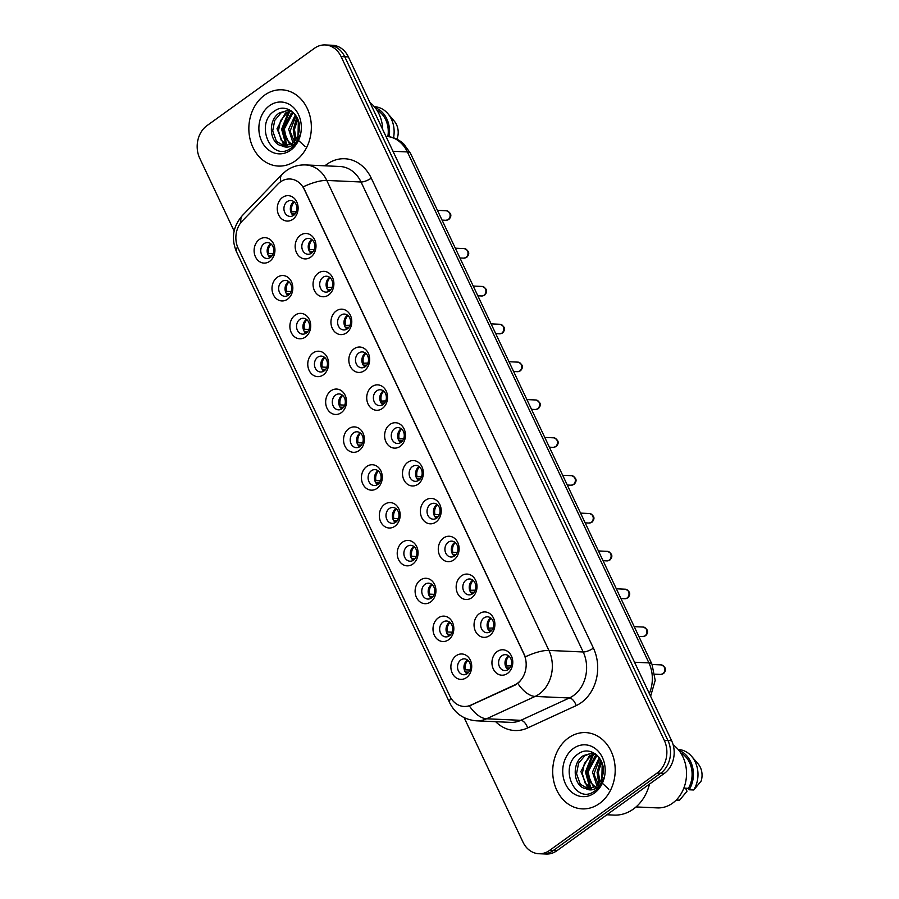 <?xml version="1.0" encoding="UTF-8"?>
<svg xmlns="http://www.w3.org/2000/svg" width="899" height="899" viewBox="0 0 899 899"><rect width="100%" height="100%" fill="white"/><g stroke="black" fill="none" stroke-linecap="round" stroke-linejoin="round"><path stroke-width="1.35" d="M287.579 299.165A12.721 10.417 92.6 0 1 273.375 294.748A12.721 10.417 92.6 0 1 277.252 277.308A12.721 10.417 92.6 0 1 291.456 281.724A12.721 10.417 92.6 0 1 287.579 299.165M281.926 281.522A7.956 6.507 -87.4 0 0 278.825 290.321A7.956 6.507 -87.4 0 0 284.792 296.299A7.956 6.507 -87.4 0 0 288.388 295.187A7.956 6.507 -87.4 0 0 291.49 286.388A7.956 6.507 -87.4 0 0 285.511 280.409A7.956 6.507 -87.4 0 0 281.926 281.522M305.469 337.013A12.721 10.417 92.6 0 1 291.254 332.585A12.721 10.417 92.6 0 1 295.142 315.144A12.721 10.417 92.6 0 1 309.346 319.572A12.721 10.417 92.6 0 1 305.469 337.013M299.817 319.37A7.956 6.507 -87.4 0 0 296.704 328.169A7.956 6.507 -87.4 0 0 302.682 334.147A7.956 6.507 -87.4 0 0 306.278 333.035A7.956 6.507 -87.4 0 0 309.38 324.236A7.956 6.507 -87.4 0 0 303.401 318.257A7.956 6.507 -87.4 0 0 299.817 319.37M323.359 374.849A12.721 10.417 92.6 0 1 309.144 370.433A12.721 10.417 92.6 0 1 313.021 352.992A12.721 10.417 92.6 0 1 327.236 357.409A12.721 10.417 92.6 0 1 323.359 374.849M317.707 357.218A7.956 6.507 -87.4 0 0 314.594 366.017A7.956 6.507 -87.4 0 0 320.572 371.995A7.956 6.507 -87.4 0 0 324.168 370.871A7.956 6.507 -87.4 0 0 327.27 362.072A7.956 6.507 -87.4 0 0 321.291 356.105A7.956 6.507 -87.4 0 0 317.707 357.218M341.249 412.697A12.721 10.417 92.6 0 1 327.034 408.281A12.721 10.417 92.6 0 1 330.911 390.84A12.721 10.417 92.6 0 1 345.126 395.257A12.721 10.417 92.6 0 1 341.249 412.697M335.597 395.054A7.956 6.507 -87.4 0 0 332.484 403.853A7.956 6.507 -87.4 0 0 338.462 409.832A7.956 6.507 -87.4 0 0 342.047 408.719A7.956 6.507 -87.4 0 0 345.16 399.92A7.956 6.507 -87.4 0 0 339.181 393.942A7.956 6.507 -87.4 0 0 335.597 395.054M359.139 450.534A12.721 10.417 92.6 0 1 344.924 446.118A12.721 10.417 92.6 0 1 348.801 428.677A12.721 10.417 92.6 0 1 363.016 433.104A12.721 10.417 92.6 0 1 359.139 450.534M353.487 432.902A7.956 6.507 -87.4 0 0 350.374 441.701A7.956 6.507 -87.4 0 0 356.352 447.68A7.956 6.507 -87.4 0 0 359.937 446.567A7.956 6.507 -87.4 0 0 363.05 437.768A7.956 6.507 -87.4 0 0 357.072 431.79A7.956 6.507 -87.4 0 0 353.487 432.902M377.029 488.382A12.721 10.417 92.6 0 1 362.814 483.965A12.721 10.417 92.6 0 1 366.691 466.525A12.721 10.417 92.6 0 1 380.906 470.941A12.721 10.417 92.6 0 1 377.029 488.382M371.366 470.75A7.956 6.507 -87.4 0 0 368.264 479.549A7.956 6.507 -87.4 0 0 374.242 485.527A7.956 6.507 -87.4 0 0 377.827 484.404A7.956 6.507 -87.4 0 0 380.94 475.605A7.956 6.507 -87.4 0 0 374.962 469.638A7.956 6.507 -87.4 0 0 371.366 470.75M394.919 526.23A12.721 10.417 92.6 0 1 380.704 521.813A12.721 10.417 92.6 0 1 384.581 504.373A12.721 10.417 92.6 0 1 398.796 508.789A12.721 10.417 92.6 0 1 394.919 526.23M389.256 508.587A7.956 6.507 -87.4 0 0 386.154 517.386A7.956 6.507 -87.4 0 0 392.133 523.364A7.956 6.507 -87.4 0 0 395.717 522.252A7.956 6.507 -87.4 0 0 398.83 513.453A7.956 6.507 -87.4 0 0 392.852 507.474A7.956 6.507 -87.4 0 0 389.256 508.587M412.798 564.066A12.721 10.417 92.6 0 1 398.594 559.65A12.721 10.417 92.6 0 1 402.471 542.209A12.721 10.417 92.6 0 1 416.687 546.637A12.721 10.417 92.6 0 1 412.798 564.066M407.146 546.435A7.956 6.507 -87.4 0 0 404.044 555.234A7.956 6.507 -87.4 0 0 410.023 561.212A7.956 6.507 -87.4 0 0 413.607 560.099A7.956 6.507 -87.4 0 0 416.709 551.301A7.956 6.507 -87.4 0 0 410.742 545.322A7.956 6.507 -87.4 0 0 407.146 546.435M430.688 601.914A12.721 10.417 92.6 0 1 416.484 597.498A12.721 10.417 92.6 0 1 420.361 580.057A12.721 10.417 92.6 0 1 434.565 584.474A12.721 10.417 92.6 0 1 430.688 601.914M425.036 584.283A7.956 6.507 -87.4 0 0 421.934 593.082A7.956 6.507 -87.4 0 0 427.902 599.06A7.956 6.507 -87.4 0 0 431.498 597.936A7.956 6.507 -87.4 0 0 434.599 589.137A7.956 6.507 -87.4 0 0 428.621 583.17A7.956 6.507 -87.4 0 0 425.036 584.283M448.579 639.762A12.721 10.417 92.6 0 1 434.374 635.335A12.721 10.417 92.6 0 1 438.251 617.905A12.721 10.417 92.6 0 1 452.455 622.322A12.721 10.417 92.6 0 1 448.579 639.762M442.926 622.119A7.956 6.507 -87.4 0 0 439.825 630.918A7.956 6.507 -87.4 0 0 445.792 636.897A7.956 6.507 -87.4 0 0 449.388 635.784A7.956 6.507 -87.4 0 0 452.489 626.985A7.956 6.507 -87.4 0 0 446.511 621.007A7.956 6.507 -87.4 0 0 442.926 622.119M466.469 677.599A12.721 10.417 92.6 0 1 452.253 673.182A12.721 10.417 92.6 0 1 456.141 655.742A12.721 10.417 92.6 0 1 470.346 660.169A12.721 10.417 92.6 0 1 466.469 677.599M460.816 659.967A7.956 6.507 -87.4 0 0 457.703 668.766A7.956 6.507 -87.4 0 0 463.682 674.744A7.956 6.507 -87.4 0 0 467.278 673.632A7.956 6.507 -87.4 0 0 470.379 664.833A7.956 6.507 -87.4 0 0 464.401 658.855A7.956 6.507 -87.4 0 0 460.816 659.967M269.689 261.317A12.721 10.417 92.6 0 1 255.485 256.9A12.721 10.417 92.6 0 1 259.362 239.46A12.721 10.417 92.6 0 1 273.577 243.876A12.721 10.417 92.6 0 1 269.689 261.317M264.036 243.685A7.956 6.507 -87.4 0 0 260.935 252.484A7.956 6.507 -87.4 0 0 266.913 258.463A7.956 6.507 -87.4 0 0 270.498 257.35A7.956 6.507 -87.4 0 0 273.599 248.551A7.956 6.507 -87.4 0 0 267.632 242.573A7.956 6.507 -87.4 0 0 264.036 243.685M310.751 257.125A12.721 10.417 92.6 0 1 296.535 252.709A12.721 10.417 92.6 0 1 300.412 235.268A12.721 10.417 92.6 0 1 314.628 239.696A12.721 10.417 92.6 0 1 310.751 257.125M305.098 239.494A7.956 6.507 -87.4 0 0 301.985 248.293A7.956 6.507 -87.4 0 0 307.964 254.271A7.956 6.507 -87.4 0 0 311.548 253.158A7.956 6.507 -87.4 0 0 314.661 244.359A7.956 6.507 -87.4 0 0 308.683 238.381A7.956 6.507 -87.4 0 0 305.098 239.494M328.641 294.973A12.721 10.417 92.6 0 1 314.425 290.557A12.721 10.417 92.6 0 1 318.302 273.116A12.721 10.417 92.6 0 1 332.518 277.533A12.721 10.417 92.6 0 1 328.641 294.973M322.988 277.341A7.956 6.507 -87.4 0 0 319.875 286.14A7.956 6.507 -87.4 0 0 325.854 292.119A7.956 6.507 -87.4 0 0 329.439 290.995A7.956 6.507 -87.4 0 0 332.551 282.196A7.956 6.507 -87.4 0 0 326.573 276.218A7.956 6.507 -87.4 0 0 322.988 277.341M346.531 332.821A12.721 10.417 92.6 0 1 332.315 328.393A12.721 10.417 92.6 0 1 336.192 310.964A12.721 10.417 92.6 0 1 350.408 315.38A12.721 10.417 92.6 0 1 346.531 332.821M340.867 315.178A7.956 6.507 -87.4 0 0 337.766 323.977A7.956 6.507 -87.4 0 0 343.744 329.955A7.956 6.507 -87.4 0 0 347.329 328.843A7.956 6.507 -87.4 0 0 350.441 320.044A7.956 6.507 -87.4 0 0 344.463 314.066A7.956 6.507 -87.4 0 0 340.867 315.178M364.41 370.658A12.721 10.417 92.6 0 1 350.205 366.241A12.721 10.417 92.6 0 1 354.082 348.801A12.721 10.417 92.6 0 1 368.298 353.228A12.721 10.417 92.6 0 1 364.41 370.658M358.757 353.026A7.956 6.507 -87.4 0 0 355.656 361.825A7.956 6.507 -87.4 0 0 361.634 367.803A7.956 6.507 -87.4 0 0 365.219 366.691A7.956 6.507 -87.4 0 0 368.332 357.892A7.956 6.507 -87.4 0 0 362.353 351.914A7.956 6.507 -87.4 0 0 358.757 353.026M382.3 408.506A12.721 10.417 92.6 0 1 368.096 404.089A12.721 10.417 92.6 0 1 371.972 386.649A12.721 10.417 92.6 0 1 386.188 391.065A12.721 10.417 92.6 0 1 382.3 408.506M376.647 390.874A7.956 6.507 -87.4 0 0 373.546 399.673A7.956 6.507 -87.4 0 0 379.524 405.651A7.956 6.507 -87.4 0 0 383.109 404.528A7.956 6.507 -87.4 0 0 386.21 395.729A7.956 6.507 -87.4 0 0 380.243 389.75A7.956 6.507 -87.4 0 0 376.647 390.874M400.19 446.353A12.721 10.417 92.6 0 1 385.986 441.926A12.721 10.417 92.6 0 1 389.863 424.497A12.721 10.417 92.6 0 1 404.067 428.913A12.721 10.417 92.6 0 1 400.19 446.353M394.537 428.711A7.956 6.507 -87.4 0 0 391.436 437.51A7.956 6.507 -87.4 0 0 397.403 443.488A7.956 6.507 -87.4 0 0 400.999 442.375A7.956 6.507 -87.4 0 0 404.101 433.576A7.956 6.507 -87.4 0 0 398.122 427.598A7.956 6.507 -87.4 0 0 394.537 428.711M418.08 484.19A12.721 10.417 92.6 0 1 403.865 479.774A12.721 10.417 92.6 0 1 407.753 462.333A12.721 10.417 92.6 0 1 421.957 466.761A12.721 10.417 92.6 0 1 418.08 484.19M412.427 466.559A7.956 6.507 -87.4 0 0 409.315 475.357A7.956 6.507 -87.4 0 0 415.293 481.336A7.956 6.507 -87.4 0 0 418.889 480.223A7.956 6.507 -87.4 0 0 421.991 471.424A7.956 6.507 -87.4 0 0 416.012 465.446A7.956 6.507 -87.4 0 0 412.427 466.559M435.97 522.038A12.721 10.417 92.6 0 1 421.755 517.622A12.721 10.417 92.6 0 1 425.632 500.181A12.721 10.417 92.6 0 1 439.847 504.597A12.721 10.417 92.6 0 1 435.97 522.038M430.318 504.406A7.956 6.507 -87.4 0 0 427.205 513.205A7.956 6.507 -87.4 0 0 433.183 519.184A7.956 6.507 -87.4 0 0 436.779 518.06A7.956 6.507 -87.4 0 0 439.881 509.261A7.956 6.507 -87.4 0 0 433.902 503.283A7.956 6.507 -87.4 0 0 430.318 504.406M453.86 559.886A12.721 10.417 92.6 0 1 439.645 555.458A12.721 10.417 92.6 0 1 443.522 538.029A12.721 10.417 92.6 0 1 457.737 542.445A12.721 10.417 92.6 0 1 453.86 559.886M448.208 542.243A7.956 6.507 -87.4 0 0 445.095 551.042A7.956 6.507 -87.4 0 0 451.073 557.02A7.956 6.507 -87.4 0 0 454.658 555.908A7.956 6.507 -87.4 0 0 457.771 547.109A7.956 6.507 -87.4 0 0 451.792 541.131A7.956 6.507 -87.4 0 0 448.208 542.243M471.75 597.723A12.721 10.417 92.6 0 1 457.535 593.306A12.721 10.417 92.6 0 1 461.412 575.866A12.721 10.417 92.6 0 1 475.627 580.282A12.721 10.417 92.6 0 1 471.75 597.723M466.098 580.091A7.956 6.507 -87.4 0 0 462.985 588.89A7.956 6.507 -87.4 0 0 468.963 594.868A7.956 6.507 -87.4 0 0 472.548 593.756A7.956 6.507 -87.4 0 0 475.661 584.957A7.956 6.507 -87.4 0 0 469.683 578.978A7.956 6.507 -87.4 0 0 466.098 580.091M489.64 635.571A12.721 10.417 92.6 0 1 475.425 631.154A12.721 10.417 92.6 0 1 479.302 613.714A12.721 10.417 92.6 0 1 493.517 618.13A12.721 10.417 92.6 0 1 489.64 635.571M483.977 617.939A7.956 6.507 -87.4 0 0 480.875 626.738A7.956 6.507 -87.4 0 0 486.853 632.716A7.956 6.507 -87.4 0 0 490.438 631.592A7.956 6.507 -87.4 0 0 493.551 622.793A7.956 6.507 -87.4 0 0 487.573 616.815A7.956 6.507 -87.4 0 0 483.977 617.939M507.53 673.418A12.721 10.417 92.6 0 1 493.315 668.991A12.721 10.417 92.6 0 1 497.192 651.561A12.721 10.417 92.6 0 1 511.407 655.978A12.721 10.417 92.6 0 1 507.53 673.418M501.867 655.776A7.956 6.507 -87.4 0 0 498.765 664.575A7.956 6.507 -87.4 0 0 504.744 670.553A7.956 6.507 -87.4 0 0 508.328 669.44A7.956 6.507 -87.4 0 0 511.441 660.641A7.956 6.507 -87.4 0 0 505.463 654.663A7.956 6.507 -87.4 0 0 501.867 655.776M292.86 219.289A12.721 10.417 92.6 0 1 278.645 214.872A12.721 10.417 92.6 0 1 282.522 197.432A12.721 10.417 92.6 0 1 296.737 201.848A12.721 10.417 92.6 0 1 292.86 219.289M287.208 201.646A7.956 6.507 -87.4 0 0 284.095 210.445A7.956 6.507 -87.4 0 0 290.074 216.423A7.956 6.507 -87.4 0 0 293.658 215.31A7.956 6.507 -87.4 0 0 296.771 206.512A7.956 6.507 -87.4 0 0 290.793 200.533A7.956 6.507 -87.4 0 0 287.208 201.646M288.04 295.423A7.956 6.507 92.6 0 1 288.321 281.814A7.956 6.507 92.6 0 1 288.669 281.589M305.93 333.259A7.956 6.507 92.6 0 1 306.211 319.662A7.956 6.507 92.6 0 1 306.559 319.426M323.82 371.107A7.956 6.507 92.6 0 1 324.101 357.499A7.956 6.507 92.6 0 1 324.449 357.274M341.71 408.955A7.956 6.507 92.6 0 1 341.991 395.346A7.956 6.507 92.6 0 1 342.339 395.122M359.6 446.792A7.956 6.507 92.6 0 1 359.881 433.194A7.956 6.507 92.6 0 1 360.218 432.958M377.49 484.64A7.956 6.507 92.6 0 1 377.771 471.031A7.956 6.507 92.6 0 1 378.108 470.806M395.369 522.488A7.956 6.507 92.6 0 1 395.661 508.879A7.956 6.507 92.6 0 1 395.998 508.654M413.259 560.324A7.956 6.507 92.6 0 1 413.54 546.727A7.956 6.507 92.6 0 1 413.888 546.491M431.149 598.172A7.956 6.507 92.6 0 1 431.43 584.564A7.956 6.507 92.6 0 1 431.778 584.339M449.039 636.02A7.956 6.507 92.6 0 1 449.32 622.411A7.956 6.507 92.6 0 1 449.669 622.187M466.929 673.857A7.956 6.507 92.6 0 1 467.21 660.259A7.956 6.507 92.6 0 1 467.559 660.023M270.149 257.575A7.956 6.507 92.6 0 1 270.43 243.977A7.956 6.507 92.6 0 1 270.779 243.741M311.211 253.383A7.956 6.507 92.6 0 1 311.492 239.786A7.956 6.507 92.6 0 1 311.829 239.55M329.101 291.231A7.956 6.507 92.6 0 1 329.382 277.622A7.956 6.507 92.6 0 1 329.719 277.398M346.98 329.079A7.956 6.507 92.6 0 1 347.272 315.47A7.956 6.507 92.6 0 1 347.61 315.246M364.87 366.916A7.956 6.507 92.6 0 1 365.151 353.318A7.956 6.507 92.6 0 1 365.5 353.082M382.76 404.764A7.956 6.507 92.6 0 1 383.041 391.155A7.956 6.507 92.6 0 1 383.39 390.93M400.651 442.611A7.956 6.507 92.6 0 1 400.932 429.003A7.956 6.507 92.6 0 1 401.28 428.778M418.541 480.448A7.956 6.507 92.6 0 1 418.822 466.851A7.956 6.507 92.6 0 1 419.17 466.615M436.431 518.296A7.956 6.507 92.6 0 1 436.712 504.687A7.956 6.507 92.6 0 1 437.06 504.463M454.321 556.144A7.956 6.507 92.6 0 1 454.602 542.535A7.956 6.507 92.6 0 1 454.95 542.299M472.211 593.981A7.956 6.507 92.6 0 1 472.492 580.383A7.956 6.507 92.6 0 1 472.829 580.147M490.101 631.828A7.956 6.507 92.6 0 1 490.382 618.22A7.956 6.507 92.6 0 1 490.719 617.995M507.98 669.676A7.956 6.507 92.6 0 1 508.272 656.068A7.956 6.507 92.6 0 1 508.609 655.832M293.321 215.546A7.956 6.507 92.6 0 1 293.602 201.938A7.956 6.507 92.6 0 1 293.951 201.713M277.791 184.183A21.475 17.564 92.6 0 1 280.308 181.991A21.475 17.564 92.6 0 1 289.995 178.991A21.475 17.564 92.6 0 1 304.289 189.453L523.87 653.966A21.475 17.564 92.6 0 1 514.531 685.027L470.975 705.074A21.475 17.564 92.6 0 1 464.075 706.457A21.475 17.564 92.6 0 1 449.781 695.983L238.179 248.338A21.475 17.564 92.6 0 1 242.202 221.098L277.791 184.183M264.598 95.148A38.174 31.24 -87.4 0 0 249.686 137.378A38.174 31.24 -87.4 0 0 278.375 166.068A38.174 31.24 -87.4 0 0 295.602 160.719A38.174 31.24 -87.4 0 0 310.515 118.488A38.174 31.24 -87.4 0 0 281.825 89.799A38.174 31.24 -87.4 0 0 264.598 95.148A38.174 31.24 -87.4 0 0 249.686 137.378A38.174 31.24 -87.4 0 0 278.375 166.068A38.174 31.24 -87.4 0 0 295.602 160.719A38.174 31.24 -87.4 0 0 310.515 118.488A38.174 31.24 -87.4 0 0 281.825 89.799A38.174 31.24 -87.4 0 0 264.598 95.148M568.449 737.944A38.174 31.24 -87.4 0 0 553.537 780.186A38.174 31.24 -87.4 0 0 582.226 808.875A38.174 31.24 -87.4 0 0 599.453 803.526A38.174 31.24 -87.4 0 0 614.365 761.296A38.174 31.24 -87.4 0 0 585.676 732.595A38.174 31.24 -87.4 0 0 568.449 737.944A38.174 31.24 -87.4 0 0 553.537 780.186A38.174 31.24 -87.4 0 0 582.226 808.875A38.174 31.24 -87.4 0 0 599.453 803.526A38.174 31.24 -87.4 0 0 614.365 761.296A38.174 31.24 -87.4 0 0 585.676 732.595A38.174 31.24 -87.4 0 0 568.449 737.944M303.199 186.857L525.353 656.832A27.835 8.698 -25.3 0 1 548.929 650.426A31.813 26.026 92.6 0 1 539.231 694.017A31.813 26.026 92.6 0 1 535.107 696.433L486.573 718.773A31.813 26.026 92.6 0 1 476.335 720.818L510.61 722.369A31.813 26.026 -87.4 0 0 520.836 720.324L569.37 697.984A31.813 26.026 -87.4 0 0 573.495 695.568A31.813 26.026 -87.4 0 0 583.193 651.977L361.038 181.991A31.813 26.026 -87.4 0 0 339.867 166.484L305.593 164.933A31.813 26.026 92.6 0 1 326.775 180.441A27.835 8.698 154.7 0 0 303.199 186.857M464.154 717.672L522.971 842.093A23.857 19.52 -87.4 0 0 538.849 853.724L546.165 854.05A23.857 19.52 -87.4 0 0 556.931 850.701L664.339 773.398L660.686 773.23A23.857 19.52 -87.4 0 0 667.957 740.54L344.733 56.749A23.857 19.52 -87.4 0 0 328.854 45.119A23.857 19.52 -87.4 0 1 344.733 56.749L667.957 740.54A23.857 19.52 -87.4 0 1 660.686 773.23L553.267 850.544L660.686 773.23L657.034 773.073A23.857 19.52 -87.4 0 0 664.305 740.371L341.081 56.581A23.857 19.52 -87.4 0 0 325.202 44.95A23.857 19.52 -87.4 0 0 314.436 48.299L207.017 125.602A23.857 19.52 -87.4 0 0 199.747 158.303L234.133 231.065M542.502 853.881A23.857 19.52 -87.4 0 0 553.267 850.544A23.857 19.52 -87.4 0 1 542.502 853.881M519.858 681.577L515.194 685.049L469.39 705.917A27.835 14.744 65.3 0 0 486.573 718.773L520.836 720.324A7.956 4.214 -114.7 0 1 527.601 727.965A39.77 32.533 92.6 0 1 495.675 721.695M538.849 853.724A23.857 19.52 -87.4 0 0 549.615 850.375L657.034 773.073M664.339 773.398A23.857 19.52 -87.4 0 0 671.609 740.697L348.385 56.907A23.857 19.52 -87.4 0 0 332.506 45.276L325.202 44.95M291.647 213.704L295.153 213.861M290.793 211.883L296.333 211.715M294.31 202.005A8.754 7.158 -87.4 0 0 291.793 211.501M294.119 214.951L293.411 214.917A8.754 7.158 -87.4 0 0 293.703 215.277M293.411 214.917L292.838 215.142M271.138 244.034A8.754 7.158 -87.4 0 0 268.632 253.54L273.172 253.743M267.632 253.923L268.632 253.54M268.486 255.732L271.981 255.889M270.959 256.979L270.239 256.957A8.754 7.158 -87.4 0 0 270.543 257.316M270.239 256.957L269.666 257.17M309.537 251.54L313.043 251.698M308.683 249.731L314.223 249.551M312.2 239.853A8.754 7.158 -87.4 0 0 309.683 249.349M312.009 252.799L311.301 252.765A8.754 7.158 -87.4 0 0 311.593 253.125M311.301 252.765L310.728 252.979M327.427 289.388L330.922 289.545M326.573 287.579L332.113 287.399M330.09 277.69A8.754 7.158 -87.4 0 0 327.573 287.197M329.899 290.635L329.191 290.613A8.754 7.158 -87.4 0 0 329.483 290.973M329.191 290.613L328.618 290.827M345.317 327.236L348.812 327.393M344.463 325.416L350.003 325.247M347.969 315.538A8.754 7.158 -87.4 0 0 345.463 325.033M347.789 328.483L347.07 328.45A8.754 7.158 -87.4 0 0 347.374 328.809M347.07 328.45L346.508 328.674M363.207 365.073L366.702 365.23M362.353 363.263L367.893 363.084M365.859 353.386A8.754 7.158 -87.4 0 0 363.353 362.881M365.679 366.331L364.96 366.298A8.754 7.158 -87.4 0 0 365.264 366.657M364.96 366.298L364.387 366.511M289.029 281.881A8.754 7.158 -87.4 0 0 286.511 291.377L291.051 291.591M285.522 291.759L286.511 291.377M286.365 293.58L289.871 293.737M288.837 294.827L288.13 294.793A8.754 7.158 -87.4 0 0 288.433 295.153M288.13 294.793L287.556 295.018M306.919 319.729A8.754 7.158 -87.4 0 0 304.401 329.225L308.941 329.427M303.401 329.607L304.401 329.225M304.255 331.416L307.761 331.574M306.728 332.675L306.02 332.641A8.754 7.158 -87.4 0 0 306.312 333.001M306.02 332.641L305.446 332.855M324.809 357.566A8.754 7.158 -87.4 0 0 322.292 367.073L326.831 367.275M321.291 367.455L322.292 367.073M322.145 369.264L325.652 369.422M324.618 370.512L323.91 370.489A8.754 7.158 -87.4 0 0 324.202 370.849M323.91 370.489L323.337 370.703M382.682 129.445A33.802 27.655 -87.4 0 0 369.961 102.553M296.176 139.075L294.445 129.49L297.771 119.073M304.986 146.492L298.052 140.008M297.94 139.783L298.344 120.623M292.962 142.795L288.635 129.231L295.378 114.858M295.411 143.874L290.074 131.288L295.895 115.757M289.86 144.84L282.837 128.973L291.22 113.33L293.04 112.274M293.524 146.02L286.523 139.615L284.309 128.962L292.669 113.386M286.803 145.874L283.365 144.098L277.038 128.703L285.421 113.06L291.062 110.757M287.556 145.694L281.151 140.109L278.465 130.737L280.533 120.646L286.871 113.128L291.49 111.049M282.207 145.908L283.848 146.099L291.961 143.582C295.782 140.716 298.165 136.626 299.109 131.31C302.379 115.87 286.523 102.508 275.094 110.644C253.9 123.073 271.06 162.078 290.074 148.796L291.051 148.133C295.209 145.065 298.097 140.727 299.704 135.131C297.996 140.143 295.277 143.705 291.512 145.818C288.309 147.515 285.208 147.548 282.207 145.908L281.612 145.784C269.61 143.761 267.172 120.129 279.623 112.802L288.264 110.307L290.973 110.701M284.522 146.11L276.42 141.379L272.689 130.906L274.723 120.432L281.061 112.869L287.68 110.431M269.565 105.655A25.936 21.216 -87.4 0 0 261.665 141.199A25.936 21.216 -87.4 0 0 290.624 150.212A25.936 21.216 -87.4 0 0 298.535 114.667A25.936 21.216 -87.4 0 0 269.565 105.655M387.829 136.547A23.857 19.52 -87.4 0 0 376.85 110.071M396.695 139.098L397.291 138.266A15.912 13.013 -87.4 0 0 394.256 121.095L387.829 113.6A25.453 20.823 -87.4 0 0 374.456 106.723L374.355 106.723M393.526 137.794A25.453 20.823 -87.4 0 0 387.829 113.6M389.121 136.715A25.453 20.823 -87.4 0 0 375.052 107.565M287.028 145.469L282.353 129.22L289.613 111.667M295.479 140.087L293.951 129.748L297.176 117.78M285.904 144.885L281.623 129.186L288.276 112.296M295.007 140.705L293.231 129.714L296.816 117.095M606.859 814.764L613.995 815.09A42.95 35.14 -87.4 0 0 633.368 809.066A42.95 35.14 -87.4 0 0 649.539 784.052M636.054 806.931L657.349 807.898A33.802 27.655 -87.4 0 0 672.598 803.155A33.802 27.655 -87.4 0 0 673.16 744.878M600.026 781.883L598.296 772.297L601.622 761.88M608.837 789.3L601.903 782.804M601.791 782.591L602.195 763.42M596.812 785.602L592.486 772.039L599.228 757.655M599.262 786.67L593.924 774.084L599.745 758.565M593.711 787.648L586.687 771.769L595.071 756.126L596.891 755.081M597.374 788.828L590.373 782.411L588.16 771.769L596.52 756.194M590.654 788.67L587.216 786.906L580.889 771.511L589.272 755.868L594.913 753.564M591.418 788.502L585.002 782.905L582.316 773.533L584.384 763.453L590.722 755.935L595.34 753.856M586.058 788.715L587.699 788.906L595.823 786.389C599.633 783.523 602.015 779.433 602.959 774.106C606.229 758.677 590.373 745.316 578.945 753.452C557.751 765.881 574.911 804.875 593.924 791.592L594.902 790.94C599.06 787.861 601.948 783.535 603.555 777.938C601.847 782.939 599.127 786.501 595.363 788.614C592.16 790.322 589.059 790.356 586.058 788.715L585.463 788.592C573.461 786.569 571.022 762.936 583.473 755.598L592.115 753.104L594.823 753.508M588.373 788.917L580.271 784.186L576.551 773.713L578.574 763.24L584.912 755.666L591.531 753.227M573.416 748.462A25.936 21.216 -87.4 0 0 565.516 784.007A25.936 21.216 -87.4 0 0 594.475 793.008A25.936 21.216 -87.4 0 0 602.386 757.475A25.936 21.216 -87.4 0 0 573.416 748.462M675.913 800.38L676.003 800.38A25.453 20.823 -87.4 0 0 679.599 800.166L687.005 791.244L685.544 788.165M679.599 800.166L676.273 800.009M683.869 788.086L688.454 788.288A23.857 19.52 -87.4 0 0 680.7 752.879M688.454 788.288L689.162 789.783L693.736 789.996L701.141 781.074A15.912 13.013 -87.4 0 0 698.107 763.892L691.679 756.396A25.453 20.823 -87.4 0 0 678.307 749.53L678.206 749.53M693.736 789.996A25.453 20.823 -87.4 0 0 691.679 756.396M689.162 789.783A25.453 20.823 -87.4 0 0 678.902 750.362M590.879 788.277L586.204 772.027L593.464 754.475M599.33 782.883L597.801 772.556L601.026 760.588M589.755 787.693L585.474 771.994L592.126 755.093M598.858 783.501L597.082 772.522L600.667 759.891M381.097 402.921L384.592 403.078M380.243 401.111L385.783 400.932M383.749 391.222A8.754 7.158 -87.4 0 0 381.243 400.729M383.57 404.168L382.85 404.134A8.754 7.158 -87.4 0 0 383.154 404.505M382.85 404.134L382.277 404.359M398.976 440.768L402.482 440.926M398.133 438.948L403.662 438.768M401.639 429.07A8.754 7.158 -87.4 0 0 399.122 438.566M401.448 442.016L400.74 441.982A8.754 7.158 -87.4 0 0 401.044 442.342M400.74 441.982L400.167 442.207M416.866 478.605L420.372 478.762M416.012 476.796L421.552 476.616M419.53 466.918A8.754 7.158 -87.4 0 0 417.012 476.414M419.339 479.864L418.631 479.83A8.754 7.158 -87.4 0 0 418.923 480.19M418.631 479.83L418.057 480.044M342.699 395.414A8.754 7.158 -87.4 0 0 340.182 404.91L344.722 405.123M339.181 405.292L340.182 404.91M340.036 407.112L343.542 407.269M342.508 408.36L341.8 408.326A8.754 7.158 -87.4 0 0 342.092 408.685M341.8 408.326L341.227 408.551M360.589 433.262A8.754 7.158 -87.4 0 0 358.072 442.757L362.612 442.96M357.072 443.14L358.072 442.757M357.926 444.949L361.432 445.106M360.398 446.207L359.69 446.174A8.754 7.158 -87.4 0 0 359.982 446.533M359.69 446.174L359.117 446.387M378.468 471.098A8.754 7.158 -87.4 0 0 375.962 480.605L380.502 480.808M374.962 480.987L375.962 480.605M375.816 482.797L379.311 482.954M378.288 484.044L377.58 484.022A8.754 7.158 -87.4 0 0 377.872 484.381M377.58 484.022L377.007 484.235M434.756 516.453L438.262 516.61M433.902 514.644L439.442 514.464M437.42 504.755A8.754 7.158 -87.4 0 0 434.902 514.262M437.229 517.7L436.521 517.667A8.754 7.158 -87.4 0 0 436.813 518.038M436.521 517.667L435.948 517.891M452.647 554.301L456.153 554.458M451.792 552.48L457.333 552.301M455.31 542.603A8.754 7.158 -87.4 0 0 452.793 552.098M455.119 555.548L454.411 555.515A8.754 7.158 -87.4 0 0 454.703 555.874M454.411 555.515L453.838 555.739M470.537 592.138L474.043 592.295M469.683 590.328L475.223 590.149M473.2 580.439A8.754 7.158 -87.4 0 0 470.683 589.946M473.009 593.396L472.301 593.362A8.754 7.158 -87.4 0 0 472.593 593.722M472.301 593.362L471.728 593.576M488.427 629.985L491.922 630.143M487.573 628.176L493.113 627.996M491.079 618.287A8.754 7.158 -87.4 0 0 488.573 627.794M490.899 631.233L490.191 631.199A8.754 7.158 -87.4 0 0 490.483 631.57M490.191 631.199L489.618 631.424M506.317 667.833L509.812 667.991M505.463 666.013L511.003 665.833M508.969 656.135A8.754 7.158 -87.4 0 0 506.463 665.631M508.789 669.081L508.07 669.047A8.754 7.158 -87.4 0 0 508.373 669.407M508.07 669.047L507.508 669.272M396.358 508.946A8.754 7.158 -87.4 0 0 393.852 518.442L398.392 518.656M392.852 518.824L393.852 518.442M393.706 520.645L397.201 520.802M396.178 521.892L395.459 521.858A8.754 7.158 -87.4 0 0 395.762 522.218M395.459 521.858L394.897 522.083M414.248 546.794A8.754 7.158 -87.4 0 0 411.742 556.29L416.282 556.492M410.742 556.672L411.742 556.29M411.596 558.481L415.091 558.639M414.068 559.74L413.349 559.706A8.754 7.158 -87.4 0 0 413.652 560.066M413.349 559.706L412.776 559.92M432.138 584.631A8.754 7.158 -87.4 0 0 429.632 594.138L434.172 594.34M428.632 594.52L429.632 594.138M429.486 596.329L432.981 596.486M431.958 597.577L431.239 597.554A8.754 7.158 -87.4 0 0 431.542 597.914M431.239 597.554L430.666 597.768M450.028 622.479A8.754 7.158 -87.4 0 0 447.511 631.975L452.051 632.188M446.511 632.357L447.511 631.975M447.365 634.177L450.871 634.334M449.837 635.424L449.129 635.391A8.754 7.158 -87.4 0 0 449.433 635.75M449.129 635.391L448.556 635.615M467.918 660.327A8.754 7.158 -87.4 0 0 465.401 669.822L469.941 670.025M464.401 670.204L465.401 669.822M465.255 672.014L468.761 672.171M467.727 673.272L467.019 673.239A8.754 7.158 -87.4 0 0 467.311 673.598M467.019 673.239L466.446 673.452M514.531 685.027L515.194 685.049M470.975 705.074L471.638 705.097M593.419 648.112A7.956 2.483 -25.3 0 1 583.193 651.977L548.929 650.426L326.775 180.441L361.038 181.991A7.956 2.483 -25.3 0 0 371.265 178.137L593.419 648.112A39.77 32.533 92.6 0 1 581.293 702.613A39.77 32.533 92.6 0 1 576.147 705.625L527.601 727.965M305.593 164.933C298.49 164.697 292.051 166.618 286.287 170.709L282.039 174.384A27.835 11.721 44 0 0 280.746 181.688M450.882 698.04A27.835 8.698 154.7 0 0 449.781 702.973C455.254 713.772 464.109 719.717 476.335 720.818M449.781 702.973L236.504 251.787A27.835 8.698 -25.3 0 1 237.561 246.922M236.504 251.787C230.976 238.538 232.942 226.447 242.382 215.524A27.835 11.721 44 0 0 241.022 222.435M517.835 683.442A27.835 14.744 65.3 0 0 535.107 696.433L569.37 697.984A7.956 4.214 -114.7 0 1 576.147 705.625M324.932 165.809A39.77 32.533 92.6 0 1 371.265 178.137M664.305 740.371L671.609 740.697M341.081 56.581L348.385 56.907M549.615 850.375L556.931 850.701M649.314 693.534A31.813 26.026 -87.4 0 0 648.921 662.889L407.382 151.931A31.813 26.026 -87.4 0 0 386.21 136.423C392.908 136.817 398.751 139.323 403.741 143.964L410.461 153.268L651.989 664.237A15.912 4.967 -25.3 0 0 648.921 662.889L634.525 662.237M392.998 151.279L407.382 151.931A15.912 4.967 -25.3 0 1 410.461 153.268M446.443 210.771C451.343 212.951 452.152 215.839 448.871 219.446L446.016 220.3A4.776 3.899 -87.4 0 0 448.163 219.626A4.776 3.899 -87.4 0 0 450.028 214.355A4.776 3.899 -87.4 0 0 446.443 210.771L437.442 210.355M464.334 248.607C469.233 250.799 470.042 253.687 466.761 257.283L463.906 258.148A4.776 3.899 -87.4 0 0 466.053 257.474A4.776 3.899 -87.4 0 0 467.918 252.192A4.776 3.899 -87.4 0 0 464.334 248.607L455.332 248.203M482.224 286.455C487.123 288.635 487.932 291.534 484.651 295.13L481.785 295.985A4.776 3.899 -87.4 0 0 483.943 295.322A4.776 3.899 -87.4 0 0 485.808 290.04A4.776 3.899 -87.4 0 0 482.224 286.455L473.222 286.051M500.114 324.292C505.013 326.483 505.822 329.371 502.541 332.978L499.675 333.832A4.776 3.899 -87.4 0 0 501.833 333.158A4.776 3.899 -87.4 0 0 503.698 327.888A4.776 3.899 -87.4 0 0 500.114 324.292L491.112 323.887M518.004 362.14C522.903 364.331 523.712 367.219 520.431 370.815L517.566 371.68A4.776 3.899 -87.4 0 0 519.723 371.006A4.776 3.899 -87.4 0 0 521.589 365.724A4.776 3.899 -87.4 0 0 518.004 362.14L509.003 361.735M535.883 399.988C540.793 402.168 541.603 405.067 538.321 408.663L535.456 409.517A4.776 3.899 -87.4 0 0 537.613 408.854A4.776 3.899 -87.4 0 0 539.479 403.572A4.776 3.899 -87.4 0 0 535.883 399.988L526.893 399.583M553.773 437.824C558.672 440.016 559.493 442.904 556.211 446.511L553.346 447.365A4.776 3.899 -87.4 0 0 555.503 446.691A4.776 3.899 -87.4 0 0 557.358 441.42A4.776 3.899 -87.4 0 0 553.773 437.824L544.783 437.42M571.663 475.672C576.562 477.863 577.372 480.751 574.09 484.347L571.236 485.213A4.776 3.899 -87.4 0 0 573.382 484.539A4.776 3.899 -87.4 0 0 575.248 479.257A4.776 3.899 -87.4 0 0 571.663 475.672L562.673 475.268M589.553 513.52C594.453 515.7 595.262 518.599 591.98 522.195L589.126 523.049A4.776 3.899 -87.4 0 0 591.272 522.386A4.776 3.899 -87.4 0 0 593.138 517.105A4.776 3.899 -87.4 0 0 589.553 513.52L580.552 513.115M607.443 551.357C612.343 553.548 613.152 556.436 609.87 560.043L607.016 560.897A4.776 3.899 -87.4 0 0 609.162 560.223A4.776 3.899 -87.4 0 0 611.028 554.953A4.776 3.899 -87.4 0 0 607.443 551.357L598.442 550.952M625.333 589.205C630.233 591.385 631.042 594.284 627.76 597.88L624.895 598.745A4.776 3.899 -87.4 0 0 627.053 598.071A4.776 3.899 -87.4 0 0 628.918 592.789A4.776 3.899 -87.4 0 0 625.333 589.205L616.332 588.8M643.223 627.053C648.123 629.233 648.932 632.132 645.651 635.728L642.785 636.582A4.776 3.899 -87.4 0 0 644.943 635.919A4.776 3.899 -87.4 0 0 646.808 630.637A4.776 3.899 -87.4 0 0 643.223 627.053L634.222 626.648M661.113 664.889C666.013 667.08 666.822 669.969 663.541 673.576L660.675 674.43A4.776 3.899 -87.4 0 0 662.833 673.756A4.776 3.899 -87.4 0 0 664.698 668.485A4.776 3.899 -87.4 0 0 661.113 664.889L652.112 664.485M282.039 174.384L242.382 215.524M650.606 696.253L655.202 680.408L651.989 664.237M446.016 220.3L442.061 220.12M463.906 258.148L459.951 257.968M481.785 295.985L477.841 295.805M499.675 333.832L495.731 333.653M517.566 371.68L513.621 371.501M535.456 409.517L531.5 409.337M553.346 447.365L549.39 447.185M571.236 485.213L567.28 485.033M589.126 523.049L585.17 522.87M607.016 560.897L603.06 560.718M624.895 598.745L620.951 598.565M642.785 636.582L638.841 636.402M660.675 674.43L654.91 674.171"/></g></svg>
